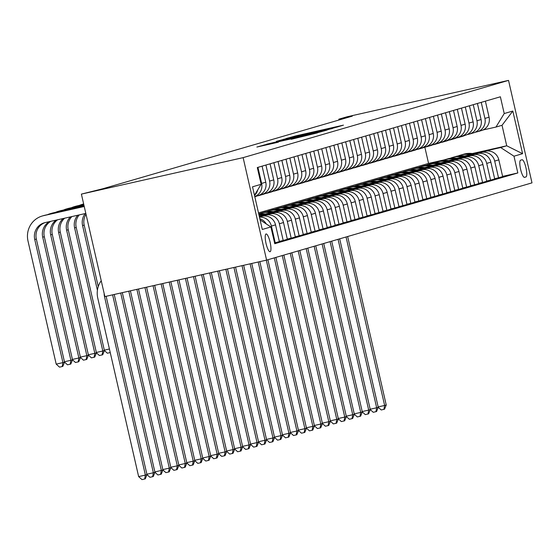 <?xml version="1.0" encoding="UTF-8"?>
<svg xmlns="http://www.w3.org/2000/svg" width="560" height="560" viewBox="0 0 560 560"><rect width="100%" height="100%" fill="white"/><g stroke="black" fill="none" stroke-linecap="round" stroke-linejoin="round"><path stroke-width="0.84" d="M336.518 127.211L343.441 125.139L295.82 135.877L285.838 138.614L336.518 127.211M270.109 251.706A9.093 2.121 77.3 0 0 270.137 242.312A9.093 2.121 77.3 0 0 266.077 233.968A9.093 2.121 77.3 0 0 266.049 233.975A9.093 2.121 77.3 0 0 266.021 243.369A9.093 2.121 77.3 0 0 270.081 251.713A9.093 2.121 77.3 0 0 270.109 251.706M291.207 139.293L317.317 132.909L267.603 144.088L256.872 147.049L278.376 142.191L265.916 144.662L274.862 142.513L311.815 134.267L291.207 139.293M508.529 80.388L346.808 116.858L338.828 119.175L352.31 116.137L102.851 188.748L81.396 194.11L243.124 157.64L508.529 80.388L532 182.861L266.595 260.113L243.124 157.64M326.06 130.2L334.705 127.68L287.084 138.425L276.346 141.379L326.06 130.2M326.984 130.102L316.323 133.035L266.609 144.214L295.701 137.354L276.549 141.435L326.984 130.102M522.018 159.768L520.611 160.181A8.806 2.058 77.3 0 0 520.59 169.281A8.806 2.058 77.3 0 0 524.517 177.359A8.806 2.058 77.3 0 0 524.545 177.352L525.952 176.946A8.806 2.058 77.3 0 0 525.973 167.846A8.806 2.058 77.3 0 0 522.046 159.761A8.806 2.058 77.3 0 0 522.018 159.768M472.29 153.552L506.723 145.789L502.033 125.293L495.971 127.057L504.217 113.547L500.381 96.789L257.299 167.545L261.135 184.303L254.457 195.244M504.217 113.547L512.827 111.041L522.599 153.692L513.982 156.198L500.668 147.553L473.319 153.72M502.621 176.386L517.825 172.956L513.982 156.198M517.825 172.956L274.743 243.705L270.907 226.954L262.29 229.46L252.525 186.809L261.135 184.303M81.396 194.11L104.867 296.583L266.595 260.113M338.828 119.175L339.024 120.008M258.503 212.912L428.561 163.415L444.171 159.894M428.561 163.415L424.83 147.14M500.668 147.553L506.723 145.789L522.599 153.692M274.575 242.97L279.37 241.619L275.534 224.861A11.368 11.053 -106.2 0 0 262.22 216.216L259.406 216.846M279.321 241.381L283.199 240.506L279.363 223.748A11.368 11.053 -106.2 0 0 266.042 215.103L259.35 216.608M283.199 240.506L287.35 239.295L283.514 222.544A11.368 11.053 -106.2 0 0 270.193 213.892L259.294 216.349M287.294 239.057L291.179 238.182L287.336 221.424A11.368 11.053 -106.2 0 0 274.022 212.779L259.238 216.111M291.179 238.182L295.323 236.978L291.487 220.22A11.368 11.053 -106.2 0 0 278.166 211.575L259.175 215.852M295.267 236.74L299.152 235.858L295.316 219.107A11.368 11.053 -106.2 0 0 281.995 210.455L265.965 214.074M299.152 235.858L303.296 234.654L299.46 217.896A11.368 11.053 -106.2 0 0 286.139 209.251L265.279 213.955M303.247 234.416L307.125 233.541L303.289 216.783A11.368 11.053 -106.2 0 0 289.968 208.138L273.945 211.75M307.125 233.541L311.276 232.33L307.433 215.579A11.368 11.053 -106.2 0 0 294.119 206.927L273.252 211.638M311.22 232.092L315.098 231.217L311.262 214.466A11.368 11.053 -106.2 0 0 297.948 205.814L281.918 209.433M315.098 231.217L319.249 230.013L315.413 213.255A11.368 11.053 -106.2 0 0 302.092 204.61L281.225 209.314M319.193 229.775L323.078 228.9L319.242 212.142A11.368 11.053 -106.2 0 0 305.921 203.497L289.891 207.109M323.078 228.9L327.222 227.689L323.386 210.938A11.368 11.053 -106.2 0 0 310.065 202.286L289.205 206.99M327.166 227.451L331.051 226.576L327.215 209.818A11.368 11.053 -106.2 0 0 313.894 201.173L297.871 204.785M331.051 226.576L335.195 225.372L331.359 208.614A11.368 11.053 -106.2 0 0 318.045 199.969L297.178 204.673M335.146 225.134L339.024 224.252L335.188 207.501A11.368 11.053 -106.2 0 0 321.867 198.849L305.844 202.468M339.024 224.252L343.175 223.048L339.339 206.29A11.368 11.053 -106.2 0 0 326.018 197.645L305.151 202.349M343.119 222.81L347.004 221.935L343.161 205.177A11.368 11.053 -106.2 0 0 329.847 196.532L313.817 200.144M347.004 221.935L351.148 220.724L347.312 203.973A11.368 11.053 -106.2 0 0 333.991 195.321L313.131 200.032M351.092 220.486L354.977 219.611L351.141 202.86A11.368 11.053 -106.2 0 0 337.82 194.208L321.79 197.827M354.977 219.611L359.121 218.407L355.285 201.649A11.368 11.053 -106.2 0 0 341.964 193.004L321.104 197.708M359.072 218.169L362.95 217.294L359.114 200.536A11.368 11.053 -106.2 0 0 345.793 191.891L329.77 195.503M362.95 217.294L367.101 216.083L363.258 199.325A11.368 11.053 -106.2 0 0 349.944 190.68L329.077 195.384M367.045 215.845L370.923 214.97L367.087 198.212A11.368 11.053 -106.2 0 0 353.773 189.567L337.743 193.179M370.923 214.97L375.074 213.766L371.238 197.008A11.368 11.053 -106.2 0 0 357.917 188.363L337.05 193.067M375.018 213.528L378.903 212.646L375.067 195.895A11.368 11.053 -106.2 0 0 361.746 187.243L345.716 190.862M378.903 212.646L383.047 211.442L379.211 194.684A11.368 11.053 -106.2 0 0 365.89 186.039L345.03 190.743M382.991 211.204L386.876 210.329L383.04 193.571A11.368 11.053 -106.2 0 0 369.719 184.926L353.696 188.538M386.876 210.329L391.02 209.118L387.184 192.367A11.368 11.053 -106.2 0 0 373.87 183.715L353.003 188.419M390.971 208.88L394.849 208.005L391.013 191.247A11.368 11.053 -106.2 0 0 377.692 182.602L361.669 186.214M394.849 208.005L399 206.801L395.164 190.043A11.368 11.053 -106.2 0 0 381.843 181.398L360.976 186.102M398.944 206.563L402.829 205.688L398.986 188.93A11.368 11.053 -106.2 0 0 385.672 180.285L369.642 183.897M402.829 205.688L406.973 204.477L403.137 187.719A11.368 11.053 -106.2 0 0 389.816 179.074L368.956 183.778M406.917 204.239L410.802 203.364L406.966 186.606A11.368 11.053 -106.2 0 0 393.645 177.961L377.615 181.573M410.802 203.364L414.946 202.16L411.11 185.402A11.368 11.053 -106.2 0 0 397.789 176.757L376.929 181.461M414.897 201.915L418.775 201.04L414.939 184.289A11.368 11.053 -106.2 0 0 401.618 175.637L385.595 179.256M418.775 201.04L422.926 199.836L419.083 183.078A11.368 11.053 -106.2 0 0 405.769 174.433L384.902 179.137M422.87 199.598L426.748 198.723L422.912 181.965A11.368 11.053 -106.2 0 0 409.598 173.32L393.568 176.932M426.748 198.723L430.899 197.512L427.063 180.761A11.368 11.053 -106.2 0 0 413.742 172.109L392.875 176.813M430.843 197.274L434.728 196.399L430.892 179.641A11.368 11.053 -106.2 0 0 417.571 170.996L401.541 174.608M434.728 196.399L438.872 195.195L435.036 178.437A11.368 11.053 -106.2 0 0 421.715 169.792L400.855 174.496M438.816 194.957L442.701 194.082L438.865 177.324A11.368 11.053 -106.2 0 0 425.544 168.679L409.521 172.291M442.701 194.082L446.845 192.871L443.009 176.113A11.368 11.053 -106.2 0 0 429.695 167.468L408.828 172.172M446.796 192.633L450.674 191.758L446.838 175A11.368 11.053 -106.2 0 0 433.517 166.355L417.494 169.967M450.674 191.758L454.825 190.554L450.989 173.796A11.368 11.053 -106.2 0 0 437.668 165.151L416.801 169.855M454.769 190.309L458.654 189.434L454.811 172.683A11.368 11.053 -106.2 0 0 441.497 164.031L425.467 167.65M458.654 189.434L462.798 188.23L458.962 171.472A11.368 11.053 -106.2 0 0 445.641 162.827L424.781 167.531M462.742 187.992L466.627 187.117L462.791 170.359A11.368 11.053 -106.2 0 0 449.47 161.714L433.44 165.326M466.627 187.117L470.771 185.906L466.935 169.155A11.368 11.053 -106.2 0 0 453.614 160.503L432.754 165.207M470.722 185.668L474.6 184.793L470.764 168.035A11.368 11.053 -106.2 0 0 457.443 159.39L441.42 163.002M474.6 184.793L478.751 183.589L474.908 166.831A11.368 11.053 -106.2 0 0 461.594 158.186L440.727 162.89M478.695 183.351L482.573 182.476L478.737 165.718A11.368 11.053 -106.2 0 0 465.423 157.073L449.393 160.685M482.573 182.476L486.724 181.265L482.888 164.507A11.368 11.053 -106.2 0 0 469.567 155.862L448.7 160.566M486.668 181.027L490.553 180.152L486.717 163.394A11.368 11.053 -106.2 0 0 473.396 154.749L457.366 158.361M490.553 180.152L494.697 178.948L490.861 162.19A11.368 11.053 -106.2 0 0 477.54 153.538L456.68 158.249M494.641 178.703L498.526 177.828L494.69 161.077A11.368 11.053 -106.2 0 0 481.369 152.425L465.346 156.044M498.526 177.828L502.67 176.624L498.834 159.866A11.368 11.053 -106.2 0 0 485.52 151.221L464.653 155.925M482.993 129.983L495.971 127.057M475.02 132.307L476.679 131.929A11.368 11.053 -106.2 0 0 484.918 118.426L481.243 102.361M467.047 134.624L468.699 134.253A11.368 11.053 -106.2 0 0 476.945 120.743L473.27 104.685M459.067 136.948L460.726 136.577A11.368 11.053 -106.2 0 0 468.972 123.067L465.29 107.002M451.094 139.272L452.753 138.894A11.368 11.053 -106.2 0 0 460.992 125.384L457.317 109.326M443.121 141.589L444.773 141.218A11.368 11.053 -106.2 0 0 453.019 127.708L449.344 111.65M435.141 143.913L436.8 143.535A11.368 11.053 -106.2 0 0 445.046 130.032L441.364 113.967M427.168 146.23L428.827 145.859A11.368 11.053 -106.2 0 0 437.073 132.349L433.391 116.291M419.195 148.554L420.854 148.183A11.368 11.053 -106.2 0 0 429.093 134.673L425.418 118.608M411.222 150.878L412.874 150.5A11.368 11.053 -106.2 0 0 421.12 136.99L417.445 120.932M403.242 153.195L404.901 152.824A11.368 11.053 -106.2 0 0 413.147 139.314L409.465 123.256M395.269 155.519L396.928 155.148A11.368 11.053 -106.2 0 0 405.167 141.638L401.492 125.573M387.296 157.836L388.948 157.465A11.368 11.053 -106.2 0 0 397.194 143.955L393.519 127.897M379.316 160.16L380.975 159.789A11.368 11.053 -106.2 0 0 389.221 146.279L385.539 130.214M371.343 162.484L373.002 162.106A11.368 11.053 -106.2 0 0 381.248 148.596L377.566 132.538M363.37 164.801L365.029 164.43A11.368 11.053 -106.2 0 0 373.268 150.92L369.593 134.862M355.397 167.125L357.049 166.754A11.368 11.053 -106.2 0 0 365.295 153.244L361.62 137.179M347.417 169.449L349.076 169.071A11.368 11.053 -106.2 0 0 357.322 155.561L353.64 139.503M339.444 171.766L341.103 171.395A11.368 11.053 -106.2 0 0 349.342 157.885L345.667 141.82M331.471 174.09L333.123 173.712A11.368 11.053 -106.2 0 0 341.369 160.202L337.694 144.144M323.491 176.407L325.15 176.036A11.368 11.053 -106.2 0 0 333.396 162.526L329.714 146.468M315.518 178.731L317.177 178.36A11.368 11.053 -106.2 0 0 325.423 164.85L321.741 148.785M307.545 181.055L309.204 180.677A11.368 11.053 -106.2 0 0 317.443 167.167L313.768 151.109M299.572 183.372L301.224 183.001A11.368 11.053 -106.2 0 0 309.47 169.491L305.795 153.426M291.592 185.696L293.251 185.318A11.368 11.053 -106.2 0 0 301.497 171.808L297.815 155.75M283.619 188.013L285.278 187.642A11.368 11.053 -106.2 0 0 293.517 174.132L289.842 158.074M275.646 190.337L277.298 189.966A11.368 11.053 -106.2 0 0 285.544 176.456L281.869 160.391M267.666 192.661L269.325 192.283A11.368 11.053 -106.2 0 0 277.571 178.773L273.889 162.715M259.693 194.978L261.352 194.607A11.368 11.053 -106.2 0 0 269.598 181.097L265.916 165.039M477.316 131.768L481.46 130.557A11.368 11.053 -106.2 0 0 489.069 117.215L485.387 101.157M469.343 134.092L473.487 132.881A11.368 11.053 -106.2 0 0 481.089 119.539L477.414 103.474M461.363 136.409L465.514 135.205A11.368 11.053 -106.2 0 0 473.116 121.856L469.441 105.798M453.39 138.733L457.534 137.522A11.368 11.053 -106.2 0 0 465.143 124.18L461.461 108.122M445.417 141.05L449.561 139.846A11.368 11.053 -106.2 0 0 457.17 126.497L453.488 110.439M437.437 143.374L441.588 142.163A11.368 11.053 -106.2 0 0 449.19 128.821L445.515 112.763M429.464 145.698L433.615 144.487A11.368 11.053 -106.2 0 0 441.217 131.145L437.542 115.08M421.491 148.015L425.635 146.811A11.368 11.053 -106.2 0 0 433.244 133.462L429.562 117.404M413.518 150.339L417.662 149.128A11.368 11.053 -106.2 0 0 425.264 135.786L421.589 119.728M405.538 152.656L409.689 151.452A11.368 11.053 -106.2 0 0 417.291 138.11L413.616 122.045M397.565 154.98L401.709 153.776A11.368 11.053 -106.2 0 0 409.318 140.427L405.636 124.369M389.592 157.304L393.736 156.093A11.368 11.053 -106.2 0 0 401.345 142.751L397.663 126.686M381.612 159.621L385.763 158.417A11.368 11.053 -106.2 0 0 393.365 145.068L389.69 129.01M373.639 161.945L377.79 160.734A11.368 11.053 -106.2 0 0 385.392 147.392L381.717 131.334M365.666 164.262L369.81 163.058A11.368 11.053 -106.2 0 0 377.419 149.716L373.737 133.651M357.693 166.586L361.837 165.382A11.368 11.053 -106.2 0 0 369.439 152.033L365.764 135.975M349.713 168.91L353.864 167.699A11.368 11.053 -106.2 0 0 361.466 154.357L357.791 138.292M341.74 171.227L345.884 170.023A11.368 11.053 -106.2 0 0 353.493 156.674L349.811 140.616M333.767 173.551L337.911 172.34A11.368 11.053 -106.2 0 0 345.52 158.998L341.838 142.94M325.787 175.868L329.938 174.664A11.368 11.053 -106.2 0 0 337.54 161.322L333.865 145.257M317.814 178.192L321.965 176.988A11.368 11.053 -106.2 0 0 329.567 163.639L325.892 147.581M309.841 180.516L313.985 179.305A11.368 11.053 -106.2 0 0 321.594 165.963L317.912 149.898M301.868 182.833L306.012 181.629A11.368 11.053 -106.2 0 0 313.614 168.28L309.939 152.222M293.888 185.157L298.039 183.946A11.368 11.053 -106.2 0 0 305.641 170.604L301.966 154.546M285.915 187.474L290.059 186.27A11.368 11.053 -106.2 0 0 297.668 172.928L293.986 156.863M277.942 189.798L282.086 188.594A11.368 11.053 -106.2 0 0 289.695 175.245L286.013 159.187M269.962 192.122L274.113 190.911A11.368 11.053 -106.2 0 0 281.715 177.569L278.04 161.504M261.989 194.439L266.14 193.235A11.368 11.053 -106.2 0 0 273.742 179.886L270.067 163.828M254.758 196.546L258.16 195.552A11.368 11.053 -106.2 0 0 265.769 182.21L262.087 166.152M254.751 196.518A11.368 11.053 -106.2 0 0 261.618 183.414L257.943 167.356M254.499 195.433A11.368 11.053 -106.2 0 0 257.768 189.819M275.226 242.823L271.39 226.072A11.368 11.053 -106.2 0 0 259.483 217.203M266.294 223.958A11.368 11.053 -106.2 0 0 259.847 218.764M260.113 219.947L270.907 226.954M502.033 125.293L512.827 111.041M332.332 128.303L285.684 138.915L332.381 128.534M312.473 133.609L299.334 136.542L312.536 133.889M473.907 153.839A21.735 21.133 -106.2 0 0 463.764 154.189L462.546 154.539A21.735 21.133 -106.2 0 0 462.168 154.658M470.232 154.665A21.735 21.133 -106.2 0 0 460.572 155.12A21.735 21.133 -106.2 0 0 458.22 155.96M472.514 154.154A21.735 21.133 -106.2 0 0 462.546 154.539M460.572 155.12L461.783 154.763A21.735 21.133 73.8 0 1 471.632 154.35M346.052 236.985L384.636 405.454L386.232 404.985L347.648 236.523M386.232 404.985L384.559 409.185L381.22 409.976L378.252 407.288L376.663 407.771L375.942 411.691L373.247 412.3L370.279 409.612M378.168 406.91L384.636 405.454L383.915 409.367M461.972 136.234A21.735 21.133 73.8 0 1 459.081 137.312A21.735 21.133 73.8 0 1 456.645 137.865M465.157 135.303A21.735 21.133 73.8 0 1 462.273 136.388L461.062 136.738A21.735 21.133 -106.2 0 0 463.946 135.66M463.183 135.884A21.735 21.133 73.8 0 1 460.292 136.962L459.081 137.312M460.677 136.85A21.735 21.133 -106.2 0 0 461.062 136.738M465.934 156.163A21.735 21.133 -106.2 0 0 455.784 156.513L454.573 156.863A21.735 21.133 -106.2 0 0 454.195 156.975M462.252 156.989A21.735 21.133 -106.2 0 0 452.599 157.437A21.735 21.133 -106.2 0 0 450.247 158.277M464.534 156.471A21.735 21.133 -106.2 0 0 454.573 156.863M452.599 157.437L453.81 157.087A21.735 21.133 73.8 0 1 463.652 156.674M338.079 239.309L376.663 407.771L370.188 409.234M339.675 238.84L378.259 407.309L376.579 411.502L375.942 411.691M457.954 158.48A21.735 21.133 -106.2 0 0 447.811 158.83L446.6 159.187A21.735 21.133 -106.2 0 0 446.215 159.299M454.279 159.313A21.735 21.133 -106.2 0 0 444.619 159.761A21.735 21.133 -106.2 0 0 442.267 160.601M456.561 158.795A21.735 21.133 -106.2 0 0 446.6 159.187M444.619 159.761L445.83 159.404A21.735 21.133 73.8 0 1 455.679 158.991M330.106 241.626L368.69 410.095L370.279 409.626L331.695 241.164M370.279 409.626L368.606 413.826L365.274 414.617L362.306 411.936L360.71 412.412L359.996 416.332L357.301 416.941L354.326 414.253L352.737 414.736L352.016 418.656L349.321 419.258L346.353 416.577M362.215 411.551L368.69 410.095L367.969 414.008M449.981 160.804A21.735 21.133 -106.2 0 0 439.838 161.154L438.62 161.504A21.735 21.133 -106.2 0 0 438.242 161.623M446.306 161.63A21.735 21.133 -106.2 0 0 436.646 162.078A21.735 21.133 -106.2 0 0 434.294 162.925M448.588 161.119A21.735 21.133 -106.2 0 0 438.62 161.504M436.646 162.078L437.857 161.728A21.735 21.133 73.8 0 1 447.706 161.315M322.126 243.95L360.71 412.412L354.242 413.875M323.722 243.481L362.306 411.95L360.633 416.143L359.996 416.332M453.992 138.558A21.735 21.133 73.8 0 1 451.108 139.636A21.735 21.133 73.8 0 1 448.672 140.189M457.184 137.627A21.735 21.133 73.8 0 1 454.3 138.705L453.089 139.062A21.735 21.133 -106.2 0 0 455.973 137.977M455.203 138.201A21.735 21.133 73.8 0 1 452.319 139.286L451.108 139.636M452.704 139.167A21.735 21.133 -106.2 0 0 453.089 139.062M446.019 140.875A21.735 21.133 73.8 0 1 443.135 141.96A21.735 21.133 73.8 0 1 440.699 142.506M449.211 139.951A21.735 21.133 73.8 0 1 446.32 141.029L445.109 141.379A21.735 21.133 -106.2 0 0 447.993 140.301M447.23 140.525A21.735 21.133 73.8 0 1 444.346 141.603L443.135 141.96M444.724 141.491A21.735 21.133 -106.2 0 0 445.109 141.379M438.046 143.199A21.735 21.133 73.8 0 1 435.155 144.277A21.735 21.133 73.8 0 1 432.726 144.83M441.231 142.268A21.735 21.133 73.8 0 1 438.347 143.353L437.136 143.703A21.735 21.133 -106.2 0 0 440.02 142.625M439.257 142.842A21.735 21.133 73.8 0 1 436.373 143.927L435.155 144.277M436.751 143.808A21.735 21.133 -106.2 0 0 437.136 143.703M442.008 163.121A21.735 21.133 -106.2 0 0 431.858 163.471L430.647 163.828A21.735 21.133 -106.2 0 0 430.269 163.94M438.326 163.954A21.735 21.133 -106.2 0 0 428.673 164.402A21.735 21.133 -106.2 0 0 426.321 165.242M440.615 163.436A21.735 21.133 -106.2 0 0 430.647 163.828M428.673 164.402L429.884 164.052A21.735 21.133 73.8 0 1 439.733 163.639M314.153 246.267L352.737 414.736L346.269 416.192M315.749 245.805L354.333 414.274L352.653 418.467L352.016 418.656M430.066 145.516A21.735 21.133 73.8 0 1 427.182 146.601A21.735 21.133 73.8 0 1 424.746 147.147M433.258 144.592A21.735 21.133 73.8 0 1 430.374 145.67L429.163 146.027A21.735 21.133 -106.2 0 0 432.047 144.942M431.284 145.166A21.735 21.133 73.8 0 1 428.393 146.244L427.182 146.601M428.778 146.132A21.735 21.133 -106.2 0 0 429.163 146.027M434.028 165.445A21.735 21.133 -106.2 0 0 423.885 165.795L422.674 166.145A21.735 21.133 -106.2 0 0 422.289 166.264M430.353 166.271A21.735 21.133 -106.2 0 0 420.693 166.726A21.735 21.133 -106.2 0 0 418.348 167.566M432.635 165.76A21.735 21.133 -106.2 0 0 422.674 166.145M420.693 166.726L421.911 166.369A21.735 21.133 73.8 0 1 431.753 165.956M306.18 248.591L344.764 417.06L346.36 416.591L307.776 248.129M346.36 416.591L344.68 420.791L341.348 421.582L338.38 418.894M338.289 418.516L344.764 417.06L344.043 420.973M426.055 167.769A21.735 21.133 -106.2 0 0 415.912 168.119L414.701 168.469A21.735 21.133 -106.2 0 0 414.316 168.581M422.38 168.595A21.735 21.133 -106.2 0 0 412.72 169.043A21.735 21.133 -106.2 0 0 410.368 169.883M424.662 168.077A21.735 21.133 -106.2 0 0 414.701 168.469M412.72 169.043L413.931 168.693A21.735 21.133 73.8 0 1 423.78 168.28M298.2 250.915L336.784 419.377L338.38 418.915L299.796 250.446M338.38 418.915L336.707 423.108L336.07 423.297L333.375 423.906L330.4 421.218L328.811 421.701L328.09 425.614L325.395 426.223L322.427 423.542M330.316 420.84L336.784 419.377L336.07 423.297M418.082 170.086A21.735 21.133 -106.2 0 0 407.939 170.436L406.721 170.793A21.735 21.133 -106.2 0 0 406.343 170.905M414.407 170.919A21.735 21.133 -106.2 0 0 404.747 171.367A21.735 21.133 -106.2 0 0 402.395 172.207M416.689 170.401A21.735 21.133 -106.2 0 0 406.721 170.793M404.747 171.367L405.958 171.01A21.735 21.133 73.8 0 1 415.807 170.597M290.227 253.232L328.811 421.701L322.343 423.157M291.823 252.77L330.407 421.232L328.734 425.432L328.09 425.614M410.109 172.41A21.735 21.133 -106.2 0 0 399.959 172.76L398.748 173.11A21.735 21.133 -106.2 0 0 398.37 173.229M406.427 173.236A21.735 21.133 -106.2 0 0 396.774 173.684A21.735 21.133 -106.2 0 0 394.422 174.531M408.709 172.725A21.735 21.133 -106.2 0 0 398.748 173.11M396.774 173.684L397.985 173.334A21.735 21.133 73.8 0 1 407.827 172.921M282.254 255.556L320.838 424.018L322.434 423.556L283.85 255.087M322.434 423.556L320.754 427.749L320.117 427.938L317.422 428.547L314.454 425.859M314.363 425.481L320.838 424.018L320.117 427.938M402.129 174.727A21.735 21.133 -106.2 0 0 391.986 175.077L390.775 175.434A21.735 21.133 -106.2 0 0 390.39 175.546M398.454 175.56A21.735 21.133 -106.2 0 0 388.794 176.008A21.735 21.133 -106.2 0 0 386.442 176.848M400.736 175.042A21.735 21.133 -106.2 0 0 390.775 175.434M388.794 176.008L390.005 175.658A21.735 21.133 73.8 0 1 399.854 175.245M274.281 257.873L312.865 426.342L314.454 425.88L275.87 257.411M314.454 425.88L312.781 430.073L312.144 430.262L309.449 430.864L306.481 428.183L304.885 428.666L304.171 432.579L301.476 433.188L298.501 430.5M306.39 427.798L312.865 426.342L312.144 430.262M422.093 147.84A21.735 21.133 73.8 0 1 419.209 148.918A21.735 21.133 73.8 0 1 416.773 149.471M425.285 146.909A21.735 21.133 73.8 0 1 422.401 147.994L421.183 148.344A21.735 21.133 -106.2 0 0 424.074 147.266M423.304 147.49A21.735 21.133 73.8 0 1 420.42 148.568L419.209 148.918M420.805 148.456A21.735 21.133 -106.2 0 0 421.183 148.344M414.12 150.164A21.735 21.133 73.8 0 1 411.236 151.242A21.735 21.133 73.8 0 1 408.8 151.795M417.312 149.233A21.735 21.133 73.8 0 1 414.421 150.311L413.21 150.668A21.735 21.133 -106.2 0 0 416.094 149.583M415.331 149.807A21.735 21.133 73.8 0 1 412.447 150.892L411.236 151.242M412.825 150.773A21.735 21.133 -106.2 0 0 413.21 150.668M406.147 152.481A21.735 21.133 73.8 0 1 403.256 153.566A21.735 21.133 73.8 0 1 400.82 154.112M409.332 151.557A21.735 21.133 73.8 0 1 406.448 152.635L405.237 152.985A21.735 21.133 -106.2 0 0 408.121 151.907M407.358 152.131A21.735 21.133 73.8 0 1 404.467 153.209L403.256 153.566M404.852 153.097A21.735 21.133 -106.2 0 0 405.237 152.985M398.167 154.805A21.735 21.133 73.8 0 1 395.283 155.883A21.735 21.133 73.8 0 1 392.847 156.436M401.359 153.874A21.735 21.133 73.8 0 1 398.475 154.959L397.264 155.309A21.735 21.133 -106.2 0 0 400.148 154.231M399.378 154.448A21.735 21.133 73.8 0 1 396.494 155.533L395.283 155.883M396.879 155.414A21.735 21.133 -106.2 0 0 397.264 155.309M390.194 157.122A21.735 21.133 73.8 0 1 387.31 158.207A21.735 21.133 73.8 0 1 384.874 158.76M393.386 156.198A21.735 21.133 73.8 0 1 390.495 157.276L389.284 157.633A21.735 21.133 -106.2 0 0 392.168 156.548M391.405 156.772A21.735 21.133 73.8 0 1 388.521 157.85L387.31 158.207M388.899 157.738A21.735 21.133 -106.2 0 0 389.284 157.633M394.156 177.051A21.735 21.133 -106.2 0 0 384.013 177.401L382.795 177.751A21.735 21.133 -106.2 0 0 382.417 177.87M390.481 177.877A21.735 21.133 -106.2 0 0 380.821 178.332A21.735 21.133 -106.2 0 0 378.469 179.172M392.763 177.366A21.735 21.133 -106.2 0 0 382.795 177.751M380.821 178.332L382.032 177.975A21.735 21.133 73.8 0 1 391.881 177.562M266.301 260.176L304.885 428.666L298.417 430.122M267.897 259.735L306.481 428.197L304.808 432.397L304.171 432.579M382.221 159.446A21.735 21.133 73.8 0 1 379.33 160.524A21.735 21.133 73.8 0 1 376.901 161.077M385.406 158.515A21.735 21.133 73.8 0 1 382.522 159.6L381.311 159.95A21.735 21.133 -106.2 0 0 384.195 158.872M383.432 159.096A21.735 21.133 73.8 0 1 380.548 160.174L379.33 160.524M380.926 160.062A21.735 21.133 -106.2 0 0 381.311 159.95M386.183 179.375A21.735 21.133 -106.2 0 0 376.033 179.725L374.822 180.075A21.735 21.133 -106.2 0 0 374.444 180.187M382.501 180.201A21.735 21.133 -106.2 0 0 372.848 180.649A21.735 21.133 -106.2 0 0 370.496 181.496M384.79 179.683A21.735 21.133 -106.2 0 0 374.822 180.075M372.848 180.649L374.059 180.299A21.735 21.133 73.8 0 1 383.908 179.886M258.209 262.003L296.912 430.983L298.508 430.521L259.826 261.639M298.508 430.521L296.828 434.714L296.191 434.903L293.496 435.512L290.528 432.824M290.444 432.446L296.912 430.983L296.191 434.903M374.241 161.77A21.735 21.133 73.8 0 1 371.357 162.848A21.735 21.133 73.8 0 1 368.921 163.401M377.433 160.839A21.735 21.133 73.8 0 1 374.549 161.917L373.338 162.274A21.735 21.133 -106.2 0 0 376.222 161.189M375.459 161.413A21.735 21.133 73.8 0 1 372.568 162.498L371.357 162.848M372.953 162.379A21.735 21.133 -106.2 0 0 373.338 162.274M378.203 181.692A21.735 21.133 -106.2 0 0 368.06 182.042L366.849 182.399A21.735 21.133 -106.2 0 0 366.464 182.511M374.528 182.525A21.735 21.133 -106.2 0 0 364.868 182.973A21.735 21.133 -106.2 0 0 362.523 183.813M376.81 182.007A21.735 21.133 -106.2 0 0 366.849 182.399M364.868 182.973L366.086 182.616A21.735 21.133 73.8 0 1 375.928 182.21M250.124 263.83L288.939 433.307L290.535 432.845L251.741 263.459M290.535 432.845L288.855 437.038L285.523 437.829L282.555 435.148L280.959 435.624L280.245 439.544L277.55 440.153L274.575 437.465M282.464 434.763L288.939 433.307L288.218 437.22M366.268 164.087A21.735 21.133 73.8 0 1 363.384 165.172A21.735 21.133 73.8 0 1 360.948 165.718M369.46 163.163A21.735 21.133 73.8 0 1 366.576 164.241L365.358 164.591A21.735 21.133 -106.2 0 0 368.249 163.513M367.479 163.737A21.735 21.133 73.8 0 1 364.595 164.815L363.384 165.172M364.98 164.703A21.735 21.133 -106.2 0 0 365.358 164.591M370.23 184.016A21.735 21.133 -106.2 0 0 360.087 184.366L358.876 184.716A21.735 21.133 -106.2 0 0 358.491 184.835M366.555 184.842A21.735 21.133 -106.2 0 0 356.895 185.29A21.735 21.133 -106.2 0 0 354.543 186.137M368.837 184.331A21.735 21.133 -106.2 0 0 358.876 184.716M356.895 185.29L358.106 184.94A21.735 21.133 73.8 0 1 367.955 184.527M242.032 265.65L280.959 435.624L274.491 437.087M243.649 265.286L282.555 435.162L280.882 439.355L280.245 439.544M358.295 166.411A21.735 21.133 73.8 0 1 355.411 167.489A21.735 21.133 73.8 0 1 352.975 168.042M361.487 165.48A21.735 21.133 73.8 0 1 358.596 166.565L357.385 166.915A21.735 21.133 -106.2 0 0 360.269 165.837M359.506 166.054A21.735 21.133 73.8 0 1 356.622 167.139L355.411 167.489M357 167.02A21.735 21.133 -106.2 0 0 357.385 166.915M362.257 186.333A21.735 21.133 -106.2 0 0 352.107 186.683L350.896 187.04A21.735 21.133 -106.2 0 0 350.518 187.152M358.582 187.166A21.735 21.133 -106.2 0 0 348.922 187.614A21.735 21.133 -106.2 0 0 346.57 188.454M360.864 186.648A21.735 21.133 -106.2 0 0 350.896 187.04M348.922 187.614L350.133 187.264A21.735 21.133 73.8 0 1 359.982 186.851M233.94 267.477L272.986 437.948L274.582 437.486L235.564 267.113M274.582 437.486L272.909 441.679L272.265 441.868L269.57 442.47L266.602 439.789M266.518 439.411L272.986 437.948L272.265 441.868M350.322 168.728A21.735 21.133 73.8 0 1 347.431 169.813A21.735 21.133 73.8 0 1 344.995 170.366M353.507 167.804A21.735 21.133 73.8 0 1 350.623 168.882L349.412 169.239A21.735 21.133 -106.2 0 0 352.296 168.154M351.533 168.378A21.735 21.133 73.8 0 1 348.642 169.456L347.431 169.813M349.027 169.344A21.735 21.133 -106.2 0 0 349.412 169.239M354.284 188.657A21.735 21.133 -106.2 0 0 344.134 189.007L342.923 189.357A21.735 21.133 -106.2 0 0 342.545 189.476M350.602 189.483A21.735 21.133 -106.2 0 0 340.942 189.938A21.735 21.133 -106.2 0 0 338.597 190.778M352.884 188.972A21.735 21.133 -106.2 0 0 342.923 189.357M340.942 189.938L342.16 189.581A21.735 21.133 73.8 0 1 352.002 189.168M225.855 269.297L265.013 440.272L266.609 439.803L227.472 268.933M266.609 439.803L264.929 444.003L261.597 444.794L258.629 442.113L257.04 442.589L256.319 446.509L253.624 447.118L250.656 444.43M258.538 441.728L265.013 440.272L264.292 444.185M342.342 171.052A21.735 21.133 73.8 0 1 339.458 172.13A21.735 21.133 73.8 0 1 337.022 172.683M345.534 170.121A21.735 21.133 73.8 0 1 342.65 171.206L341.439 171.556A21.735 21.133 -106.2 0 0 344.323 170.478M343.553 170.702A21.735 21.133 73.8 0 1 340.669 171.78L339.458 172.13M341.054 171.668A21.735 21.133 -106.2 0 0 341.439 171.556M346.304 190.981A21.735 21.133 -106.2 0 0 336.161 191.331L334.95 191.681A21.735 21.133 -106.2 0 0 334.565 191.793M342.629 191.807A21.735 21.133 -106.2 0 0 332.969 192.255A21.735 21.133 -106.2 0 0 330.617 193.102M344.911 191.296A21.735 21.133 -106.2 0 0 334.95 191.681M332.969 192.255L334.18 191.905A21.735 21.133 73.8 0 1 344.029 191.492M217.763 271.124L257.04 442.589L250.565 444.052M219.38 270.76L258.629 442.127L256.956 446.32L256.319 446.509M338.331 193.298A21.735 21.133 -106.2 0 0 328.188 193.648L326.97 194.005A21.735 21.133 -106.2 0 0 326.592 194.117M334.656 194.131A21.735 21.133 -106.2 0 0 324.996 194.579A21.735 21.133 -106.2 0 0 322.644 195.419M336.938 193.613A21.735 21.133 -106.2 0 0 326.97 194.005M324.996 194.579L326.207 194.222A21.735 21.133 73.8 0 1 336.056 193.816M209.678 272.951L249.06 444.913L250.656 444.451L211.295 272.58M250.656 444.451L248.983 448.644L245.651 449.435L242.676 446.754M242.592 446.369L249.06 444.913L248.346 448.826M330.358 195.622A21.735 21.133 -106.2 0 0 320.208 195.972L318.997 196.322A21.735 21.133 -106.2 0 0 318.619 196.441M326.676 196.448A21.735 21.133 -106.2 0 0 317.023 196.896A21.735 21.133 -106.2 0 0 314.671 197.743M328.965 195.937A21.735 21.133 -106.2 0 0 318.997 196.322M317.023 196.896L318.234 196.546A21.735 21.133 73.8 0 1 328.083 196.133M201.586 274.771L241.087 447.23L242.683 446.768L203.203 274.407M242.683 446.768L241.003 450.968L237.671 451.759L234.703 449.071L233.114 449.554L232.393 453.474L229.698 454.076L226.73 451.395L225.134 451.878L224.42 455.791L221.725 456.4L218.75 453.719M234.619 448.693L241.087 447.23L240.366 451.15M322.378 197.939A21.735 21.133 -106.2 0 0 312.235 198.289L311.024 198.646A21.735 21.133 -106.2 0 0 310.639 198.758M318.703 198.772A21.735 21.133 -106.2 0 0 309.043 199.22A21.735 21.133 -106.2 0 0 306.698 200.06M320.985 198.254A21.735 21.133 -106.2 0 0 311.024 198.646M309.043 199.22L310.261 198.87A21.735 21.133 73.8 0 1 320.103 198.457M193.501 276.598L233.114 449.554L226.639 451.017M195.118 276.234L234.71 449.092L233.03 453.285L232.393 453.474M314.405 200.263A21.735 21.133 -106.2 0 0 304.262 200.613L303.051 200.963A21.735 21.133 -106.2 0 0 302.666 201.082M310.73 201.089A21.735 21.133 -106.2 0 0 301.07 201.544A21.735 21.133 -106.2 0 0 298.718 202.384M313.012 200.578A21.735 21.133 -106.2 0 0 303.051 200.963M301.07 201.544L302.281 201.187A21.735 21.133 73.8 0 1 312.13 200.774M185.409 278.418L225.134 451.878L218.666 453.334M187.026 278.054L226.73 451.409L225.057 455.609L224.42 455.791M306.432 202.587A21.735 21.133 -106.2 0 0 296.282 202.937L295.071 203.287A21.735 21.133 -106.2 0 0 294.693 203.399M302.757 203.413A21.735 21.133 -106.2 0 0 293.097 203.861A21.735 21.133 -106.2 0 0 290.745 204.708M305.039 202.902A21.735 21.133 -106.2 0 0 295.071 203.287M293.097 203.861L294.308 203.511A21.735 21.133 73.8 0 1 304.157 203.098M177.324 280.245L217.161 454.195L218.757 453.733L178.941 279.881M218.757 453.733L217.084 457.926L216.44 458.115L213.745 458.724L210.777 456.036L209.188 456.519L208.467 460.432L205.772 461.041L202.804 458.36L201.215 458.836L200.494 462.756L197.799 463.365L194.831 460.677M210.693 455.658L217.161 454.195L216.44 458.115M298.459 204.904A21.735 21.133 -106.2 0 0 288.309 205.254L287.098 205.611A21.735 21.133 -106.2 0 0 286.72 205.723M294.777 205.737A21.735 21.133 -106.2 0 0 285.117 206.185A21.735 21.133 -106.2 0 0 282.772 207.025M297.059 205.219A21.735 21.133 -106.2 0 0 287.098 205.611M285.117 206.185L286.335 205.828A21.735 21.133 73.8 0 1 296.177 205.422M169.232 282.065L209.188 456.519L202.713 457.975M170.849 281.701L210.784 456.057L209.104 460.25L208.467 460.432M290.479 207.228A21.735 21.133 -106.2 0 0 280.336 207.578L279.125 207.928A21.735 21.133 -106.2 0 0 278.74 208.047M286.804 208.054A21.735 21.133 -106.2 0 0 277.144 208.502A21.735 21.133 -106.2 0 0 274.792 209.349M289.086 207.543A21.735 21.133 -106.2 0 0 279.125 207.928M277.144 208.502L278.355 208.152A21.735 21.133 73.8 0 1 288.204 207.739M161.14 283.892L201.215 458.836L194.74 460.299M162.764 283.528L202.804 458.374L201.131 462.574L200.494 462.756M282.506 209.545A21.735 21.133 -106.2 0 0 272.363 209.895L271.145 210.252A21.735 21.133 -106.2 0 0 270.767 210.364M278.831 210.378A21.735 21.133 -106.2 0 0 269.171 210.826A21.735 21.133 -106.2 0 0 266.819 211.666M281.113 209.86A21.735 21.133 -106.2 0 0 271.145 210.252M269.171 210.826L270.382 210.476A21.735 21.133 73.8 0 1 280.231 210.063M153.055 285.719L193.235 461.16L194.831 460.698L154.672 285.348M194.831 460.698L193.158 464.891L192.521 465.08L189.826 465.689L186.851 463.001L185.262 463.484L184.541 467.397L181.846 468.006L178.878 465.325L177.289 465.801L176.568 469.721L173.873 470.33L170.905 467.642M186.767 462.623L193.235 461.16L192.521 465.08M274.533 211.869A21.735 21.133 -106.2 0 0 264.383 212.219L263.172 212.569A21.735 21.133 -106.2 0 0 262.794 212.688M270.851 212.702A21.735 21.133 -106.2 0 0 261.198 213.15A21.735 21.133 -106.2 0 0 258.846 213.99M273.14 212.184A21.735 21.133 -106.2 0 0 263.172 212.569M261.198 213.15L262.409 212.793A21.735 21.133 73.8 0 1 272.258 212.38M144.963 287.539L185.262 463.484L178.794 464.94M146.587 287.175L186.858 463.015L185.178 467.215L184.541 467.397M266.553 214.193A21.735 21.133 -106.2 0 0 258.755 214.004M262.878 215.019A21.735 21.133 -106.2 0 0 258.902 214.648M265.16 214.508A21.735 21.133 -106.2 0 0 258.797 214.186M258.832 214.34A21.735 21.133 73.8 0 1 264.278 214.704M136.878 289.366L177.289 465.801L170.814 467.264M138.495 289.002L178.885 465.339L177.205 469.532L176.568 469.721M128.786 291.186L169.309 468.125L170.905 467.663L130.403 290.822M170.905 467.663L169.232 471.856L165.9 472.647L162.925 469.966L161.336 470.449L160.615 474.362L157.92 474.971L154.952 472.283L153.363 472.766L152.642 476.686L149.947 477.295L146.979 474.607M162.841 469.581L169.309 468.125L168.595 472.038M120.701 293.013L161.336 470.449L154.868 471.905M122.318 292.649L162.932 469.98L161.259 474.18L160.615 474.362M112.609 294.84L153.363 472.766L146.888 474.229M114.226 294.469L154.959 472.304L153.279 476.497L152.642 476.686M104.139 293.391A14.21 13.811 -106.2 0 0 104.503 296.59L145.39 475.09L146.979 474.621L106.141 296.296M146.979 474.621L145.306 478.821L144.669 479.003L141.974 479.612L138.649 476.609L97.769 298.109A21.315 20.72 73.8 0 1 101.234 280.714M138.649 476.609L145.39 475.09L144.669 479.003M334.369 173.376A21.735 21.133 73.8 0 1 331.485 174.454A21.735 21.133 73.8 0 1 329.049 175.007M337.561 172.445A21.735 21.133 73.8 0 1 334.67 173.523L333.459 173.88A21.735 21.133 -106.2 0 0 336.343 172.795M335.58 173.019A21.735 21.133 73.8 0 1 332.696 174.104L331.485 174.454M333.074 173.985A21.735 21.133 -106.2 0 0 333.459 173.88M326.396 175.693A21.735 21.133 73.8 0 1 323.505 176.778A21.735 21.133 73.8 0 1 321.076 177.324M329.581 174.769A21.735 21.133 73.8 0 1 326.697 175.847L325.486 176.197A21.735 21.133 -106.2 0 0 328.37 175.119M327.607 175.343A21.735 21.133 73.8 0 1 324.723 176.421L323.505 176.778M325.101 176.309A21.735 21.133 -106.2 0 0 325.486 176.197M318.416 178.017A21.735 21.133 73.8 0 1 315.532 179.095A21.735 21.133 73.8 0 1 313.096 179.648M321.608 177.086A21.735 21.133 73.8 0 1 318.724 178.171L317.513 178.521A21.735 21.133 -106.2 0 0 320.397 177.443M319.634 177.667A21.735 21.133 73.8 0 1 316.743 178.745L315.532 179.095M317.128 178.626A21.735 21.133 -106.2 0 0 317.513 178.521M310.443 180.341A21.735 21.133 73.8 0 1 307.559 181.419A21.735 21.133 73.8 0 1 305.123 181.972M313.635 179.41A21.735 21.133 73.8 0 1 310.751 180.488L309.533 180.845A21.735 21.133 -106.2 0 0 312.424 179.76M311.654 179.984A21.735 21.133 73.8 0 1 308.77 181.062L307.559 181.419M309.155 180.95A21.735 21.133 -106.2 0 0 309.533 180.845M302.47 182.658A21.735 21.133 73.8 0 1 299.586 183.736A21.735 21.133 73.8 0 1 297.15 184.289M305.662 181.727A21.735 21.133 73.8 0 1 302.771 182.812L301.56 183.162A21.735 21.133 -106.2 0 0 304.444 182.084M303.681 182.308A21.735 21.133 73.8 0 1 300.797 183.386L299.586 183.736M301.175 183.274A21.735 21.133 -106.2 0 0 301.56 183.162M294.497 184.982A21.735 21.133 73.8 0 1 291.606 186.06A21.735 21.133 73.8 0 1 289.17 186.613M297.682 184.051A21.735 21.133 73.8 0 1 294.798 185.129L293.587 185.486A21.735 21.133 -106.2 0 0 296.471 184.401M295.708 184.625A21.735 21.133 73.8 0 1 292.817 185.71L291.606 186.06M293.202 185.591A21.735 21.133 -106.2 0 0 293.587 185.486M286.517 187.299A21.735 21.133 73.8 0 1 283.633 188.384A21.735 21.133 73.8 0 1 281.197 188.93M289.709 186.375A21.735 21.133 73.8 0 1 286.825 187.453L285.614 187.803A21.735 21.133 -106.2 0 0 288.498 186.725M287.728 186.949A21.735 21.133 73.8 0 1 284.844 188.027L283.633 188.384M285.229 187.915A21.735 21.133 -106.2 0 0 285.614 187.803M278.544 189.623A21.735 21.133 73.8 0 1 275.66 190.701A21.735 21.133 73.8 0 1 273.224 191.254M281.736 188.692A21.735 21.133 73.8 0 1 278.845 189.777L277.634 190.127A21.735 21.133 -106.2 0 0 280.518 189.049M279.755 189.273A21.735 21.133 73.8 0 1 276.871 190.351L275.66 190.701M277.249 190.232A21.735 21.133 -106.2 0 0 277.634 190.127M270.571 191.947A21.735 21.133 73.8 0 1 267.68 193.025A21.735 21.133 73.8 0 1 265.251 193.578M273.756 191.016A21.735 21.133 73.8 0 1 270.872 192.094L269.661 192.451A21.735 21.133 -106.2 0 0 272.545 191.366M271.782 191.59A21.735 21.133 73.8 0 1 268.898 192.668L267.68 193.025M269.276 192.556A21.735 21.133 -106.2 0 0 269.661 192.451M86.009 214.235A14.21 13.811 -106.2 0 0 84.182 225.113L98.259 286.58M85.218 213.556A14.21 13.811 -106.2 0 0 82.586 225.575L97.412 290.297M110.236 352.555L107.373 353.213L104.398 350.525L102.809 351.008L102.088 354.921L99.393 355.53L96.425 352.849M104.314 350.147L109.424 348.992M110.145 352.163L110.068 352.604M262.591 194.264A21.735 21.133 73.8 0 1 259.707 195.349A21.735 21.133 73.8 0 1 257.271 195.895M265.783 193.34A21.735 21.133 73.8 0 1 262.899 194.418L261.688 194.768A21.735 21.133 -106.2 0 0 264.572 193.69M263.809 193.914A21.735 21.133 73.8 0 1 260.918 194.992L259.707 195.349M79.485 205.373A21.315 20.72 73.8 0 1 82.138 204.393A21.315 20.72 73.8 0 1 83.335 204.085L83.664 204.015M261.303 194.88A21.735 21.133 -106.2 0 0 261.688 194.768M79.268 214.9A14.21 13.811 -106.2 0 0 76.209 227.437L104.405 350.539L102.732 354.739L102.088 354.921M77.784 215.236A14.21 13.811 -106.2 0 0 74.613 227.899L102.809 351.008L96.341 352.464M257.81 195.657A21.735 21.133 73.8 0 1 254.926 196.735L254.807 196.77M255.829 196.231A21.735 21.133 73.8 0 1 254.786 196.679M71.512 207.697A21.315 20.72 73.8 0 1 74.158 206.717L75.754 206.255A21.315 20.72 73.8 0 1 76.951 205.947L83.755 204.407M74.158 206.717A21.315 20.72 73.8 0 1 75.355 206.409L83.783 204.512M254.8 196.742A21.735 21.133 -106.2 0 0 256.599 196.014M71.904 216.559A14.21 13.811 -106.2 0 0 68.236 229.754L96.432 352.863L94.836 353.325L94.115 357.245L91.42 357.854L88.452 355.166L86.856 355.649L86.142 359.569L83.447 360.171L80.472 357.49L78.883 357.973L78.169 361.886L75.467 362.495L72.499 359.807M70.441 216.888A14.21 13.811 -106.2 0 0 66.64 230.216L94.836 353.325L88.361 354.788M96.432 352.863L94.752 357.056L94.115 357.245M63.539 210.014A21.315 20.72 73.8 0 1 66.185 209.041L67.781 208.572A21.315 20.72 73.8 0 1 68.978 208.264L83.874 204.904M66.185 209.041A21.315 20.72 73.8 0 1 67.382 208.726L83.895 205.009M64.659 218.197A14.21 13.811 -106.2 0 0 60.256 232.078L88.452 355.187L86.779 359.38L86.142 359.569M63.224 218.519A14.21 13.811 -106.2 0 0 58.667 232.54L86.856 355.649L80.388 357.105M55.559 212.338A21.315 20.72 73.8 0 1 58.212 211.358L59.808 210.896A21.315 20.72 73.8 0 1 61.005 210.588L83.986 205.401M58.212 211.358A21.315 20.72 73.8 0 1 59.409 211.05L84.007 205.506M57.589 219.786A14.21 13.811 -106.2 0 0 52.283 234.395L80.479 357.504L78.806 361.704L78.169 361.886M56.21 220.101A14.21 13.811 -106.2 0 0 50.687 234.864L78.883 357.973L72.415 359.429M47.586 214.655A21.315 20.72 73.8 0 1 50.232 213.682L51.828 213.22A21.315 20.72 73.8 0 1 53.025 212.905L84.098 205.898M50.232 213.682A21.315 20.72 73.8 0 1 51.436 213.374L84.119 206.003M50.834 221.312A14.21 13.811 -106.2 0 0 44.31 236.719L72.506 359.828L70.91 360.29L70.189 364.21L67.494 364.819L64.526 362.131L62.937 362.614L62.216 366.527L59.521 367.136L56.196 364.133L28 241.024A21.315 20.72 73.8 0 1 42.259 215.999A21.315 20.72 73.8 0 1 43.456 215.691L84.238 206.5M49.553 221.599A14.21 13.811 -106.2 0 0 42.714 237.181L70.91 360.29L64.435 361.753M72.506 359.828L70.826 364.021L70.189 364.21M42.259 215.999L43.855 215.537A21.315 20.72 73.8 0 1 45.052 215.229L84.21 206.395M85.82 213.423L45.045 222.614A14.21 13.811 -106.2 0 0 36.337 239.043L64.526 362.145L62.853 366.345L62.216 366.527M45.045 222.614A14.21 13.811 -106.2 0 0 44.247 222.824A14.21 13.811 -106.2 0 0 34.741 239.505L62.937 362.614L56.196 364.133M259.448 217.021L262.22 216.216M266.042 215.103L270.193 213.892M274.022 212.779L278.166 211.575M281.995 210.455L286.139 209.251M289.968 208.138L294.119 206.927M297.948 205.814L302.092 204.61M305.921 203.497L310.065 202.286M313.894 201.173L318.045 199.969M321.867 198.849L326.018 197.645M329.847 196.532L333.991 195.321M337.82 194.208L341.964 193.004M345.793 191.891L349.944 190.68M353.773 189.567L357.917 188.363M361.746 187.243L365.89 186.039M369.719 184.926L373.87 183.715M377.692 182.602L381.843 181.398M385.672 180.285L389.816 179.074M393.645 177.961L397.789 176.757M401.618 175.637L405.769 174.433M409.598 173.32L413.742 172.109M417.571 170.996L421.715 169.792M425.544 168.679L429.695 167.468M433.517 166.355L437.668 165.151M441.497 164.031L445.641 162.827M449.47 161.714L453.614 160.503M457.443 159.39L461.594 158.186M465.423 157.073L469.567 155.862M473.396 154.749L477.54 153.538M481.369 152.425L485.52 151.221M484.918 118.426L489.069 117.215M494.69 161.077L498.834 159.866M486.717 163.394L490.861 162.19M476.945 120.743L481.089 119.539M478.737 165.718L482.888 164.507M468.972 123.067L473.116 121.856M470.764 168.035L474.908 166.831M460.992 125.384L465.143 124.18M462.791 170.359L466.935 169.155M453.019 127.708L457.17 126.497M454.811 172.683L458.962 171.472M445.046 130.032L449.19 128.821M446.838 175L450.989 173.796M437.073 132.349L441.217 131.145M438.865 177.324L443.009 176.113M429.093 134.673L433.244 133.462M430.892 179.641L435.036 178.437M421.12 136.99L425.264 135.786M422.912 181.965L427.063 180.761M413.147 139.314L417.291 138.11M414.939 184.289L419.083 183.078M405.167 141.638L409.318 140.427M406.966 186.606L411.11 185.402M397.194 143.955L401.345 142.751M398.986 188.93L403.137 187.719M389.221 146.279L393.365 145.068M391.013 191.247L395.164 190.043M381.248 148.596L385.392 147.392M383.04 193.571L387.184 192.367M373.268 150.92L377.419 149.716M375.067 195.895L379.211 194.684M365.295 153.244L369.439 152.033M367.087 198.212L371.238 197.008M357.322 155.561L361.466 154.357M359.114 200.536L363.258 199.325M349.342 157.885L353.493 156.674M351.141 202.86L355.285 201.649M341.369 160.202L345.52 158.998M343.161 205.177L347.312 203.973M333.396 162.526L337.54 161.322M335.188 207.501L339.339 206.29M325.423 164.85L329.567 163.639M327.215 209.818L331.359 208.614M317.443 167.167L321.594 165.963M319.242 212.142L323.386 210.938M309.47 169.491L313.614 168.28M311.262 214.466L315.413 213.255M301.497 171.808L305.641 170.604M303.289 216.783L307.433 215.579M293.517 174.132L297.668 172.928M295.316 219.107L299.46 217.896M285.544 176.456L289.695 175.245M287.336 221.424L291.487 220.22M277.571 178.773L281.715 177.569M279.363 223.748L283.514 222.544M269.598 181.097L273.742 179.886M271.39 226.072L275.534 224.861M261.618 183.414L265.769 182.21M524.209 177.338L525.952 176.946M283.927 139.699L283.808 139.202M297.899 137.186L297.801 136.745M264.446 145.369L264.334 144.872M84.182 225.113L82.586 225.575M76.209 227.437L74.613 227.899M76.951 205.947L75.355 206.409M68.236 229.754L66.64 230.216M68.978 208.264L67.382 208.726M60.256 232.078L58.667 232.54M61.005 210.588L59.409 211.05M52.283 234.395L50.687 234.864M53.025 212.905L51.436 213.374M44.31 236.719L42.714 237.181M45.052 215.229L43.456 215.691M36.337 239.043L34.741 239.505M285.768 139.286L285.684 138.915M297.976 137.172L297.871 136.717M266 145.019L265.916 144.662M83.65 203.952L82.138 204.393"/></g></svg>
